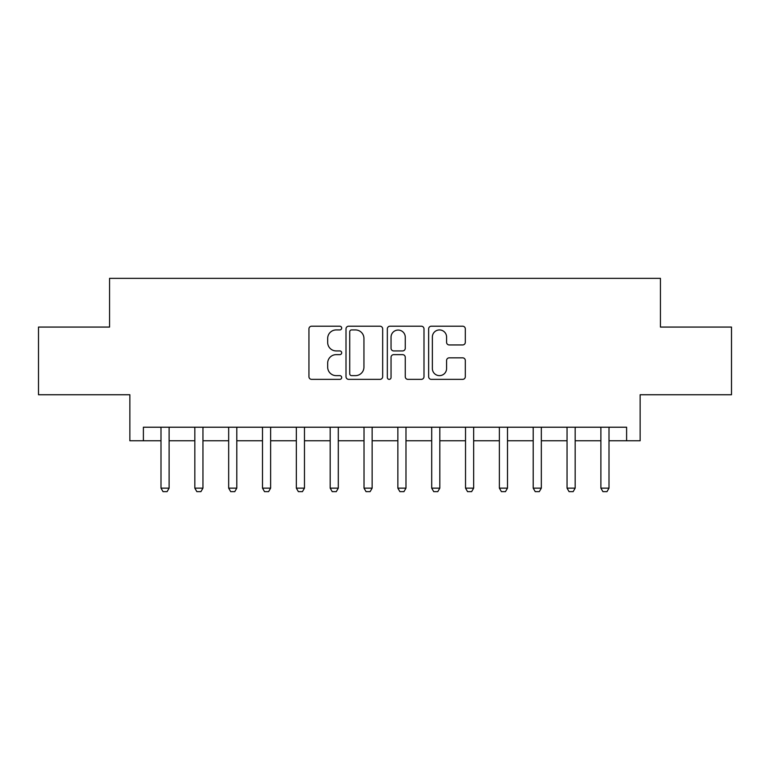 <?xml version="1.0" encoding="UTF-8"?>
<svg xmlns="http://www.w3.org/2000/svg" width="770" height="770" viewBox="0 0 770 770"><rect width="100%" height="100%" fill="white"/><g stroke="black" fill="none" stroke-linecap="round" stroke-linejoin="round"><path stroke-width="1.16" d="M341.688 328.078A1.858 1.858 0 0 0 339.83 326.211L311.6 326.211A2.656 2.656 0 0 0 308.943 328.877L308.943 376.703A2.656 2.656 0 0 0 311.6 379.36L339.83 379.36A1.858 1.858 0 0 0 341.688 377.502A1.858 1.858 0 0 0 339.83 375.635L336.172 375.635A8.499 8.499 0 0 1 327.673 367.136L327.673 363.151A8.499 8.499 0 0 1 336.172 354.643L339.83 354.643A1.858 1.858 0 0 0 341.688 352.785A1.858 1.858 0 0 0 339.83 350.928L336.172 350.928A8.499 8.499 0 0 1 327.673 342.419L327.673 338.434A8.499 8.499 0 0 1 336.172 329.935L339.83 329.935A1.858 1.858 0 0 0 341.688 328.078M462.655 344.95A2.656 2.656 0 0 0 465.311 342.294L465.311 328.877A2.656 2.656 0 0 0 462.655 326.211L431.296 326.211A2.656 2.656 0 0 0 428.64 328.877L428.64 376.703A2.656 2.656 0 0 0 431.296 379.36L462.655 379.36A2.656 2.656 0 0 0 465.311 376.703L465.311 360.495A2.656 2.656 0 0 0 462.655 357.838L449.237 357.838A2.656 2.656 0 0 0 446.581 360.495L446.581 368.532A7.103 7.103 0 0 1 439.468 375.635A7.103 7.103 0 0 1 432.365 368.532L432.365 337.039A7.103 7.103 0 0 1 439.468 329.935A7.103 7.103 0 0 1 446.581 337.039L446.581 342.294A2.656 2.656 0 0 0 449.237 344.95L462.655 344.95M143.393 440.767L143.393 427.225L626.607 427.225L626.607 440.767L640.139 440.767L640.139 394.74L731.5 394.74L731.5 327.067L660.439 327.067L660.439 278.345L109.561 278.345L109.561 327.067L38.5 327.067L38.5 394.74L129.861 394.74L129.861 440.767L160.997 440.767M382.671 328.877A2.656 2.656 0 0 0 380.014 326.211L348.666 326.211A2.656 2.656 0 0 0 346.009 328.877L346.009 376.703A2.656 2.656 0 0 0 348.666 379.36L380.014 379.36A2.656 2.656 0 0 0 382.671 376.703L382.671 328.877M389.986 326.211L421.334 326.211A2.656 2.656 0 0 1 423.991 328.877L423.991 376.703A2.656 2.656 0 0 1 421.334 379.36L407.917 379.36A2.656 2.656 0 0 1 405.261 376.703L405.261 357.299A2.656 2.656 0 0 0 402.604 354.643L393.701 354.643A2.656 2.656 0 0 0 391.044 357.299L391.044 377.502A1.858 1.858 0 0 1 389.187 379.36A1.858 1.858 0 0 1 387.329 377.502L387.329 328.877A2.656 2.656 0 0 1 389.986 326.211M169.111 440.767L194.829 440.767M202.953 440.767L228.671 440.767M236.794 440.767L262.503 440.767M270.626 440.767L296.344 440.767M304.468 440.767L330.186 440.767M338.3 440.767L364.017 440.767M372.141 440.767L397.859 440.767M405.983 440.767L431.7 440.767M439.814 440.767L465.532 440.767M473.656 440.767L499.374 440.767M507.497 440.767L533.206 440.767M541.329 440.767L567.047 440.767M575.171 440.767L600.889 440.767M609.003 440.767L626.607 440.767M351.582 329.935A1.858 1.858 0 0 0 349.724 331.793L349.724 373.777A1.858 1.858 0 0 0 351.582 375.635L355.442 375.635A8.499 8.499 0 0 0 363.94 367.136L363.94 338.434A8.499 8.499 0 0 0 355.442 329.935L351.582 329.935M405.261 337.173A7.103 7.103 0 0 0 398.157 330.07A7.103 7.103 0 0 0 391.044 337.173L391.044 348.271A2.656 2.656 0 0 0 393.701 350.928L402.604 350.928A2.656 2.656 0 0 0 405.261 348.271L405.261 337.173M169.41 427.225L169.246 427.764A2.705 2.705 90 0 0 169.111 428.582L169.111 488.142L167.08 491.655L163.028 491.655L160.997 488.142L160.997 428.582A2.705 2.705 90 0 0 160.863 427.764L160.699 427.225M160.997 488.142L169.111 488.142M203.251 427.225L203.078 427.764A2.705 2.705 90 0 0 202.953 428.582L202.953 488.142L200.922 491.655L196.86 491.655L194.829 488.142L194.829 428.582A2.705 2.705 90 0 0 194.704 427.764L194.531 427.225M194.829 488.142L202.953 488.142M237.083 427.225L236.919 427.764A2.705 2.705 90 0 0 236.794 428.582L236.794 488.142L234.763 491.655L230.702 491.655L228.671 488.142L228.671 428.582A2.705 2.705 90 0 0 228.546 427.764L228.372 427.225M228.671 488.142L236.794 488.142M270.925 427.225L270.751 427.764A2.705 2.705 90 0 0 270.626 428.582L270.626 488.142L268.595 491.655L264.534 491.655L262.503 488.142L262.503 428.582A2.705 2.705 90 0 0 262.378 427.764L262.214 427.225M262.503 488.142L270.626 488.142M304.766 427.225L304.593 427.764A2.705 2.705 90 0 0 304.468 428.582L304.468 488.142L302.437 491.655L298.375 491.655L296.344 488.142L296.344 428.582A2.705 2.705 90 0 0 296.219 427.764L296.046 427.225M296.344 488.142L304.468 488.142M338.598 427.225L338.434 427.764A2.705 2.705 90 0 0 338.3 428.582L338.3 488.142L336.278 491.655L332.217 491.655L330.186 488.142L330.186 428.582A2.705 2.705 90 0 0 330.051 427.764L329.887 427.225M330.186 488.142L338.3 488.142M372.439 427.225L372.266 427.764A2.705 2.705 90 0 0 372.141 428.582L372.141 488.142L370.11 491.655L366.048 491.655L364.017 488.142L364.017 428.582A2.705 2.705 90 0 0 363.892 427.764L363.719 427.225M364.017 488.142L372.141 488.142M406.281 427.225L406.108 427.764A2.705 2.705 90 0 0 405.983 428.582L405.983 488.142L403.952 491.655L399.89 491.655L397.859 488.142L397.859 428.582A2.705 2.705 90 0 0 397.734 427.764L397.561 427.225M397.859 488.142L405.983 488.142M440.113 427.225L439.949 427.764A2.705 2.705 90 0 0 439.814 428.582L439.814 488.142L437.784 491.655L433.731 491.655L431.7 488.142L431.7 428.582A2.705 2.705 90 0 0 431.566 427.764L431.402 427.225M431.7 488.142L439.814 488.142M473.954 427.225L473.781 427.764A2.705 2.705 90 0 0 473.656 428.582L473.656 488.142L471.625 491.655L467.563 491.655L465.532 488.142L465.532 428.582A2.705 2.705 90 0 0 465.407 427.764L465.234 427.225M465.532 488.142L473.656 488.142M507.786 427.225L507.623 427.764A2.705 2.705 90 0 0 507.497 428.582L507.497 488.142L505.466 491.655L501.405 491.655L499.374 488.142L499.374 428.582A2.705 2.705 90 0 0 499.249 427.764L499.075 427.225M499.374 488.142L507.497 488.142M541.628 427.225L541.454 427.764A2.705 2.705 90 0 0 541.329 428.582L541.329 488.142L539.298 491.655L535.237 491.655L533.206 488.142L533.206 428.582A2.705 2.705 90 0 0 533.081 427.764L532.917 427.225M533.206 488.142L541.329 488.142M575.469 427.225L575.296 427.764A2.705 2.705 90 0 0 575.171 428.582L575.171 488.142L573.14 491.655L569.078 491.655L567.047 488.142L567.047 428.582A2.705 2.705 90 0 0 566.922 427.764L566.749 427.225M567.047 488.142L575.171 488.142M609.301 427.225L609.137 427.764A2.705 2.705 90 0 0 609.003 428.582L609.003 488.142L606.981 491.655L602.92 491.655L600.889 488.142L600.889 428.582A2.705 2.705 90 0 0 600.754 427.764L600.59 427.225M600.889 488.142L609.003 488.142"/></g></svg>
